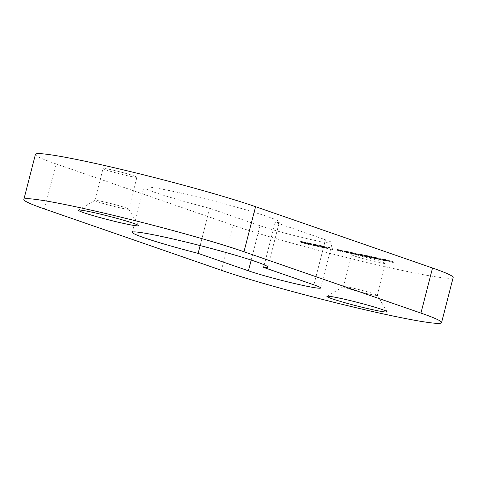 <?xml version="1.0" encoding="UTF-8"?>
<svg xmlns="http://www.w3.org/2000/svg" width="477" height="477" viewBox="0 0 477 477"><rect width="100%" height="100%" fill="white"/><g stroke="black" fill="none" stroke-linecap="round" stroke-linejoin="round"><path stroke-width="0.36" stroke-dasharray="2.38 1.79" d="M97.761 201.801A17.476 1.008 -165.6 0 0 116.626 207.036A17.476 1.008 -165.6 0 0 128.718 209.153A17.476 1.008 -165.6 0 0 128.707 209.087A17.476 1.008 -165.6 0 0 125.821 207.811A17.476 1.008 -165.6 0 0 107.42 202.683A17.476 1.008 -165.6 0 0 94.905 200.412A17.476 1.008 -165.6 0 0 94.863 200.459A17.476 1.008 -165.6 0 0 97.761 201.801M346.362 287.965A17.476 1.008 -165.6 0 0 365.227 293.206A17.476 1.008 -165.6 0 0 377.319 295.317A17.476 1.008 -165.6 0 0 377.301 295.257A17.476 1.008 -165.6 0 0 374.415 293.981A17.476 1.008 -165.6 0 0 356.021 288.853A17.476 1.008 -165.6 0 0 343.5 286.576A17.476 1.008 -165.6 0 0 343.458 286.629A17.476 1.008 -165.6 0 0 346.362 287.965M264.258 264.818L275.163 222.342A69.91 4.025 -165.6 0 0 279.343 222.032A69.91 4.025 -165.6 0 0 267.74 216.677A69.91 4.025 -165.6 0 0 192.279 195.713A69.91 4.025 -165.6 0 0 143.917 187.264A69.91 4.025 -165.6 0 0 155.52 192.619A69.91 4.025 -165.6 0 0 209.701 208.306L260.013 225.746A40.783 2.349 -165.6 0 0 304.028 237.969A40.783 2.349 -165.6 0 0 332.242 242.9A40.783 2.349 -165.6 0 0 325.469 239.776L275.163 222.342M354.554 256.042A17.476 1.008 -165.6 0 0 373.419 261.283A17.476 1.008 -165.6 0 0 385.511 263.393A17.476 1.008 -165.6 0 0 382.614 262.058A17.476 1.008 -165.6 0 0 363.748 256.817A17.476 1.008 -165.6 0 0 351.656 254.706A17.476 1.008 -165.6 0 0 354.554 256.042M105.96 169.878A17.476 1.008 -165.6 0 0 124.825 175.113A17.476 1.008 -165.6 0 0 136.917 177.229A17.476 1.008 -165.6 0 0 134.013 175.888A17.476 1.008 -165.6 0 0 115.148 170.647A17.476 1.008 -165.6 0 0 103.056 168.536A17.476 1.008 -165.6 0 0 105.96 169.878M314.176 244.898C315.881 245.214 315.828 245.071 314.009 244.474L308.315 242.865C306.58 242.543 306.61 242.68 308.404 243.27L314.176 244.898C315.881 245.214 315.828 245.071 314.009 244.474L313.812 245.226L308.124 243.616L308.315 242.865C306.58 242.543 306.61 242.68 308.404 243.27L308.208 244.021L313.985 245.649L314.176 244.898M322.106 245.84L318.725 245.118L322.935 246.275C321.397 245.959 321.14 245.983 322.16 246.347L327.943 247.641L327.204 247.485L327.216 248.344L327.204 247.485L322.476 246.323L322.285 247.074L322.685 247.253L322.881 246.502L325.743 246.991L322.106 245.84L321.915 246.591L318.535 245.87L318.725 245.118M318.535 245.87L322.738 247.026C321.206 246.71 320.943 246.734 321.969 247.098L321.343 246.824L321.534 246.072L322.16 246.347L321.969 247.098L326.811 248.398L327.001 247.646M326.811 248.398L328.14 248.589L328.331 247.837L327.943 247.641L327.753 248.392L326.196 248.189L326.387 247.438M345.449 251.582L338.271 249.495C336.792 249.203 336.726 249.28 338.08 249.727L340.9 250.61L337.996 249.554L337.954 250.389L338.145 249.644L338.897 249.698L345.449 251.582L345.253 252.333L341.18 250.92L341.371 250.169M341.18 250.92L338.074 250.246L338.271 249.495C336.792 249.203 336.726 249.28 338.08 249.727L337.889 250.479L339.97 251.2L340.161 250.449M350.786 252.19L357.392 254.152C359.187 254.521 359.527 254.503 358.412 254.092L350.786 252.19L350.589 252.941L349.85 252.78L350.046 252.029M349.85 252.78L357.195 254.903C358.996 255.273 359.336 255.255 358.221 254.843L358.883 255.141L359.074 254.39L358.412 254.092L358.221 254.843L352.956 253.436L353.153 252.685M367.642 255.583L375.894 258.117C377.695 258.486 378.034 258.468 376.919 258.057L367.642 255.583L367.451 256.334L366.712 256.179L366.902 255.428M366.712 256.179L375.703 258.868C377.498 259.238 377.838 259.22 376.723 258.808L377.385 259.106L377.575 258.361L376.919 258.057L376.723 258.808L371.464 257.407L371.655 256.656M385.327 260.072L381.827 259.244L385.732 260.227C387.503 260.597 387.819 260.567 386.668 260.15L379.865 258.534L386.024 260.025L386.507 260.245L386.31 260.997L385.827 260.776L386.024 260.025C386.829 260.323 386.597 260.335 385.327 260.072L385.13 260.824L382.053 260.054L382.25 259.303M382.053 260.054L385.541 260.979C387.312 261.348 387.622 261.318 386.477 260.901L387.151 261.217L387.342 260.466L386.668 260.15L386.477 260.901L384.42 260.281L384.611 259.53M453.15 277.542A124.282 7.155 14.4 0 1 400.185 270.006A124.282 7.155 14.4 0 1 233.02 225.251L221.447 270.316M44.48 208.98L56.053 163.909L233.02 225.251M56.053 163.909A124.282 7.155 14.4 0 1 35.423 154.387M393.769 261.945L384.176 259.148L393.769 261.945L393.573 262.696L388.004 260.758L388.195 260.013M381.189 259.244L374.731 257.103L381.189 259.244L380.992 259.995L375.274 258.015L375.471 257.264M370.927 257.043L366.855 255.636L359.837 254.122C358.507 253.859 358.471 253.937 359.736 254.354L362.681 255.278L360.475 254.509C359.479 254.187 359.479 254.128 360.469 254.319L364.732 255.445C363.653 255.094 363.605 255.016 364.595 255.207L370.927 257.043L370.736 257.795L366.664 256.387L366.855 255.636M366.664 256.387L362.836 255.684L362.896 254.843L362.836 255.684L359.646 254.873L359.837 254.122C358.507 253.859 358.471 253.937 359.736 254.354L359.545 255.106L361.751 255.869L361.942 255.117M361.751 255.869L360.278 255.261L360.475 254.509C359.479 254.187 359.479 254.128 360.469 254.319L360.272 255.07L365.871 256.751L366.068 256M365.871 256.751L364.541 256.197L364.732 255.445C363.653 255.094 363.605 255.016 364.595 255.207L364.404 255.958L369.997 257.64L370.188 256.888M352.425 253.078L345.247 250.991C343.768 250.699 343.708 250.777 345.056 251.224L347.876 252.106L344.972 251.051L344.931 251.886L345.121 251.135L345.879 251.194L352.425 253.078L352.235 253.83L348.156 252.416L348.353 251.665M348.156 252.416L345.056 251.743L345.247 250.991C343.768 250.699 343.708 250.777 345.056 251.224L344.865 251.975L346.946 252.697L347.137 251.945M329.553 247.515L326.972 246.883L333.286 248.976L328.283 247.241L329.553 247.515L329.363 248.267L328.307 247.962L328.498 247.211M315.023 244.379L318.958 245.393L314.415 244.17C312.966 243.872 312.691 243.884 313.58 244.212L320.8 246.221L317.533 245.595L323.138 246.8L314.033 244.236L313.842 244.987L314.17 245.136L314.361 244.385L315.023 244.379L314.832 245.13L318.028 245.989L318.219 245.238M318.028 245.989L314.218 244.922C312.775 244.623 312.495 244.635 313.383 244.963L312.87 244.725L313.061 243.974L313.58 244.212L313.383 244.963L320.604 246.973L320.8 246.221M307.832 243.538C309.537 243.854 309.484 243.711 307.665 243.115L301.971 241.505C300.236 241.183 300.266 241.314 302.06 241.911L307.832 243.538C309.537 243.854 309.484 243.711 307.665 243.115L307.468 243.866L301.78 242.256L301.971 241.505C300.236 241.183 300.266 241.314 302.06 241.911L301.863 242.662L307.641 244.29L307.832 243.538M200.131 245.577L209.701 208.306M388.004 260.758L383.985 259.899L384.176 259.148M383.985 259.899L384.557 260.096L384.748 259.345M384.557 260.096L387.831 260.8L388.028 260.048M387.831 260.8L389.548 261.396L389.739 260.645M389.548 261.396L386.269 260.692L386.465 259.941M386.269 260.692L386.841 260.889L387.032 260.138M386.841 260.889L390.12 261.593L390.311 260.841M390.12 261.593L392.833 262.535L393.03 261.784M392.833 262.535L393.573 262.696M381.63 259.995L381.827 259.244M385.541 260.979L385.732 260.227M384.42 260.281L381.308 259.512L381.499 258.761M381.308 259.512L379.68 259.273L379.871 258.522L379.674 259.285L380.437 259.619L380.628 258.868M380.437 259.619L385.827 260.776C386.638 261.074 386.406 261.086 385.13 260.824M385.255 260.585L380.676 259.607L380.658 258.731L385.446 259.834L380.873 258.856L380.676 259.607L385.255 260.585L385.446 259.834M383.705 260.144L383.896 259.393M381.767 259.679L381.958 258.928M375.274 258.015L374.534 257.854L374.731 257.103M374.534 257.854L380.252 259.834L380.443 259.089M380.252 259.834L380.992 259.995M372.43 258.158L372.62 257.407M373.169 258.319L373.36 257.568M372.465 258.075L372.656 257.324M375.703 258.868L375.894 258.117M371.464 257.407L369.884 257.181L370.074 256.429M369.884 257.181L367.451 256.334M375.172 258.689L370.629 257.383L370.82 256.632L371.333 256.864C370.468 256.548 370.736 256.531 372.143 256.823L376.657 258.123L376.466 258.874L375.989 258.653C376.818 258.957 376.544 258.975 375.172 258.689L375.369 257.938L371.333 256.864L371.142 257.616C370.277 257.3 370.546 257.282 371.953 257.574L375.989 258.653L376.18 257.902C377.009 258.206 376.735 258.224 375.369 257.938M371.953 257.574L372.143 256.823M365.925 256.227L366.115 255.475M366.628 256.471L366.825 255.72M365.221 256.095L365.412 255.344M363.772 255.755L363.963 255.004M359.646 254.873C358.31 254.611 358.281 254.688 359.545 255.106C358.281 254.688 358.31 254.611 359.646 254.873M362.49 256.03L362.681 255.278M360.278 255.261C359.288 254.939 359.282 254.879 360.272 255.07C359.282 254.879 359.288 254.939 360.278 255.261M366.61 256.912L366.807 256.161M364.541 256.197C363.456 255.845 363.414 255.767 364.404 255.958C363.414 255.767 363.456 255.845 364.541 256.197M369.997 257.64L370.736 257.795M353.922 254.193L354.119 253.442M354.667 254.348L354.858 253.597M353.958 254.104L354.155 253.359M357.195 254.903L357.392 254.152M352.956 253.436L351.346 253.198L351.537 252.446M351.346 253.198L350.589 252.941M356.671 254.724L352.121 253.418L352.318 252.667L352.831 252.899C351.966 252.577 352.235 252.566 353.642 252.858L358.155 254.158L357.965 254.909L357.488 254.688C358.31 254.992 358.042 255.004 356.671 254.724L356.862 253.973L352.831 252.899L352.634 253.651C351.77 253.329 352.044 253.317 353.451 253.609L357.488 254.688L357.678 253.937C358.507 254.241 358.233 254.253 356.862 253.973M353.451 253.609L353.642 252.858M347.417 252.261L347.614 251.51M348.156 252.512L348.347 251.761M345.056 251.743C343.577 251.451 343.512 251.528 344.865 251.975C343.512 251.528 343.577 251.451 345.056 251.743M346.946 252.697L347.685 252.858L347.876 252.106M347.685 252.858L344.931 251.886L345.682 251.945L345.879 251.194M345.682 251.945L348.812 252.756L349.003 252.005M348.812 252.756L351.489 253.669L351.686 252.917M351.489 253.669L352.235 253.83M340.441 250.765L340.632 250.014M341.174 251.015L341.365 250.264M338.074 250.246C336.601 249.954 336.535 250.031 337.889 250.479C336.535 250.031 336.601 249.954 338.074 250.246M339.97 251.2L340.709 251.361L340.9 250.61M340.709 251.361L337.954 250.389L338.706 250.449L338.897 249.698M338.706 250.449L341.836 251.26L342.027 250.508M341.836 251.26L344.513 252.172L344.704 251.421M344.513 252.172L345.253 252.333M328.307 247.962L326.781 247.635L326.972 246.883M326.781 247.635L332.356 249.566L332.547 248.815M332.356 249.566L333.095 249.727L333.286 248.976M333.095 249.727L328.093 247.992L328.283 247.241M328.093 247.992L329.363 248.267M319.107 246.066L319.298 245.315M321.909 246.669L322.1 245.917M323.817 247.271L324.014 246.52M322.738 247.026L322.935 246.275M326.196 248.189L322.685 247.253L323.448 247.253L323.639 246.502M323.448 247.253L325.547 247.742L325.743 246.991M325.547 247.742L321.915 246.591M318.767 246.144L318.958 245.393M314.218 244.922L314.415 244.17M320.604 246.973L316.77 246.15L316.961 245.399M316.77 246.15L317.342 246.347L317.533 245.595M317.342 246.347L322.941 247.551L323.138 246.8M322.941 247.551L317.438 246.066L317.628 245.315M317.438 246.066L314.832 245.13M313.985 245.649C315.691 245.965 315.637 245.822 313.812 245.226C315.637 245.822 315.691 245.965 313.985 245.649M308.124 243.616C306.389 243.294 306.413 243.431 308.208 244.021C306.413 243.431 306.389 243.294 308.124 243.616M308.947 244.182C307.528 243.717 307.438 243.592 308.673 243.813L313.073 245.065C314.534 245.542 314.641 245.667 313.389 245.446L308.947 244.182C307.528 243.717 307.438 243.592 308.673 243.813L308.863 243.061L313.264 244.313C314.731 244.79 314.832 244.916 313.58 244.695L309.144 243.431C307.725 242.966 307.629 242.841 308.863 243.061C307.629 242.841 307.725 242.966 309.144 243.431L308.947 244.182M313.073 245.065C314.534 245.542 314.641 245.667 313.389 245.446L313.58 244.695C314.832 244.916 314.731 244.79 313.264 244.313L313.073 245.065M310.664 244.737L310.855 243.985M307.641 244.29C309.346 244.606 309.293 244.462 307.468 243.866C309.293 244.462 309.346 244.606 307.641 244.29M301.78 242.256C300.045 241.934 300.069 242.066 301.863 242.662C300.069 242.066 300.045 241.934 301.78 242.256M302.603 242.823C301.184 242.358 301.094 242.233 302.329 242.453L306.729 243.705C308.19 244.182 308.297 244.307 307.045 244.087L302.603 242.823C301.184 242.358 301.094 242.233 302.329 242.453L302.519 241.702L306.92 242.954C308.386 243.431 308.488 243.556 307.236 243.336L302.8 242.072C301.381 241.606 301.285 241.481 302.519 241.702C301.285 241.481 301.381 241.606 302.8 242.072L302.603 242.823M306.729 243.705C308.19 244.182 308.297 244.307 307.045 244.087L307.236 243.336C308.488 243.556 308.386 243.431 306.92 242.954L306.729 243.705M304.32 243.371L304.511 242.62M313.902 284.847L325.469 239.776M251.194 260.072L260.013 225.746M364.291 256.203L364.482 255.451M368.28 257.043L368.477 256.292M345.771 252.19L345.962 251.439M350.017 253.162L350.213 252.411M338.789 250.693L338.986 249.942M343.041 251.665L343.231 250.914M317.056 246.013L317.247 245.261M128.707 209.087L138.485 225.567M377.301 295.257L387.085 311.731M267.776 267.102L279.343 222.032M132.344 232.329L143.917 187.264M377.319 295.317L385.511 263.393M128.718 209.153L136.917 177.229M94.863 200.459L103.056 168.536M343.458 286.629L351.656 254.706M320.669 287.971L332.242 242.9M343.5 286.576L326.995 296.306M94.905 200.412L78.395 210.136M358.776 253.961L358.585 254.712M359.682 254.199L359.491 254.951M363.826 255.088L363.635 255.839M344.054 250.813L343.863 251.564M337.078 249.322L336.881 250.073M315.47 245.077L315.273 245.828M306.991 242.68L306.8 243.431M307.945 242.936L307.754 243.681M314.51 244.82L314.319 245.572M309.126 243.717L308.929 244.468M300.647 241.32L300.456 242.072M301.601 241.571L301.41 242.322M308.166 243.461L307.975 244.212"/><path stroke-width="0.72" d="M133.351 223.296A31.071 1.789 14.4 0 1 138.485 225.567A31.071 1.789 14.4 0 1 117.843 222.115A31.071 1.789 14.4 0 1 83.481 212.605A31.071 1.789 14.4 0 1 78.395 210.136A31.071 1.789 14.4 0 1 100.653 214.179A31.071 1.789 14.4 0 1 133.351 223.296M381.952 309.466A31.071 1.789 14.4 0 1 387.085 311.731A31.071 1.789 14.4 0 1 366.443 308.285A31.071 1.789 14.4 0 1 332.075 298.769A31.071 1.789 14.4 0 1 326.995 296.306A31.071 1.789 14.4 0 1 349.247 300.349A31.071 1.789 14.4 0 1 381.952 309.466M263.59 267.406A69.91 4.025 -165.6 0 0 267.776 267.102A69.91 4.025 -165.6 0 0 256.167 261.742A69.91 4.025 -165.6 0 0 180.711 240.784A69.91 4.025 -165.6 0 0 132.344 232.329A69.91 4.025 -165.6 0 0 143.953 237.689A69.91 4.025 -165.6 0 0 198.128 253.376L248.439 270.811A40.783 2.349 -165.6 0 0 292.455 283.04A40.783 2.349 -165.6 0 0 320.669 287.971A40.783 2.349 -165.6 0 0 313.902 284.847L263.59 267.406L264.258 264.818M420.947 313.091L432.52 268.02L255.553 206.684L243.98 251.749A124.282 7.155 -165.6 0 0 76.815 206.994A124.282 7.155 -165.6 0 0 23.85 199.458A124.282 7.155 -165.6 0 0 44.48 208.98L221.447 270.316A124.282 7.155 -165.6 0 0 388.612 315.07A124.282 7.155 -165.6 0 0 441.577 322.613A124.282 7.155 -165.6 0 0 420.947 313.091L243.98 251.749M432.52 268.02A124.282 7.155 14.4 0 1 453.15 277.542L441.577 322.613M23.85 199.458L35.423 154.387A124.282 7.155 14.4 0 1 88.388 161.93A124.282 7.155 14.4 0 1 255.553 206.684M198.128 253.376L200.131 245.577M248.439 270.811L251.194 260.072"/></g></svg>
